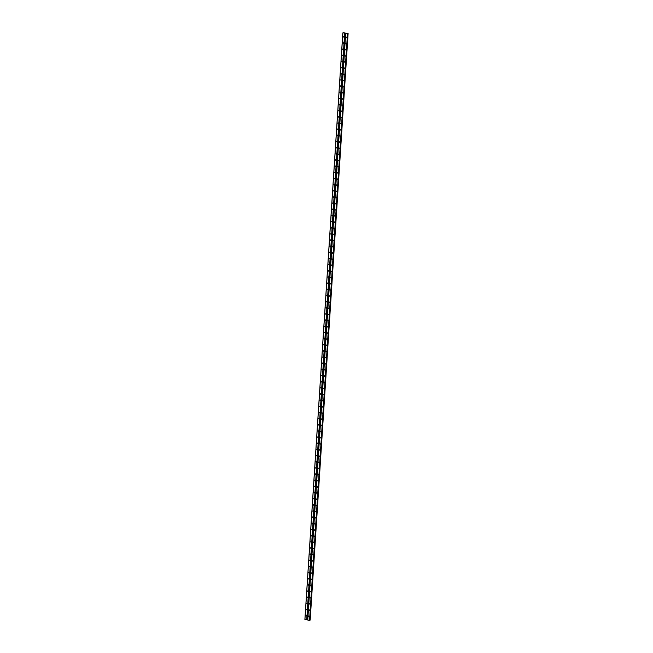 <?xml version="1.0" encoding="UTF-8"?>
<svg xmlns="http://www.w3.org/2000/svg" width="653" height="653" viewBox="0 0 653 653"><rect width="100%" height="100%" fill="white"/><g stroke="black" fill="none" stroke-linecap="round" stroke-linejoin="round"><path stroke-width="0.98" d="M308.469 616.261L309.114 616.375L308.469 616.261M309.065 616.538L308.787 615.967M308.861 610.098L309.514 610.22L308.861 610.098M309.465 610.375L309.187 609.812M309.261 603.943L309.914 604.058L309.261 603.943M309.865 604.221L309.579 603.65M309.661 597.789L310.314 597.903L309.661 597.789M310.257 598.058L309.979 597.495M310.061 591.626L310.706 591.74L310.061 591.626M310.657 591.904L310.379 591.332M310.461 585.472L311.106 585.586L310.461 585.472M311.057 585.741L310.779 585.178M310.852 579.309L311.505 579.431L310.852 579.309M311.457 579.586L311.179 579.015M311.252 573.154L311.905 573.269L311.252 573.154M311.856 573.432L311.571 572.861M311.652 566.992L312.305 567.114L311.652 566.992M312.248 567.269L311.971 566.706M312.052 560.837L312.697 560.951L312.052 560.837M312.648 561.115L312.371 560.543M312.452 554.675L313.097 554.797L312.452 554.675M313.048 554.952L312.771 554.389M312.844 548.52L313.497 548.634L312.844 548.52M313.448 548.798L313.171 548.226M313.244 542.357L313.897 542.48L313.244 542.357M313.848 542.635L313.562 542.072M313.644 536.203L314.289 536.317L313.644 536.203M314.24 536.48L313.962 535.909M314.044 530.048L314.689 530.163L314.044 530.048M314.64 530.318L314.362 529.754M314.436 523.886L315.089 524.008L314.436 523.886M315.04 524.163L314.762 523.592M314.836 517.731L315.489 517.845L314.836 517.731M315.44 518.009L315.154 517.437M315.236 511.568L315.889 511.691L315.236 511.568M315.832 511.846L315.554 511.283M315.636 505.414L316.281 505.528L315.636 505.414M316.232 505.691L315.954 505.12M316.036 499.251L316.681 499.374L316.036 499.251M316.632 499.529L316.354 498.965M316.427 493.097L317.08 493.211L316.427 493.097M317.031 493.374L316.754 492.803M316.827 486.934L317.48 487.056L316.827 486.934M317.431 487.211L317.146 486.648M317.227 480.779L317.88 480.894L317.227 480.779M317.823 481.057L317.546 480.486M317.627 474.625L318.272 474.739L317.627 474.625M318.223 474.894L317.946 474.331M318.027 468.462L318.672 468.585L318.027 468.462M318.623 468.74L318.346 468.168M318.419 462.308L319.072 462.422L318.419 462.308M319.023 462.577L318.746 462.014M318.819 456.145L319.472 456.267L318.819 456.145M319.423 456.423L319.137 455.859M319.219 449.99L319.864 450.105L319.219 449.99M319.815 450.268L319.537 449.697M319.619 443.828L320.264 443.95L319.619 443.828M320.215 444.105L319.937 443.542M320.011 437.673L320.664 437.788L320.011 437.673M320.615 437.951L320.337 437.379M320.411 431.511L321.064 431.633L320.411 431.511M321.015 431.788L320.737 431.225M320.811 425.356L321.464 425.47L320.811 425.356M321.407 425.634L321.129 425.062M321.211 419.202L321.856 419.316L321.211 419.202M321.807 419.471L321.529 418.908M321.611 413.039L322.256 413.153L321.611 413.039M322.207 413.316L321.929 412.745M322.002 406.884L322.655 406.999L322.002 406.884M322.606 407.154L322.329 406.59M322.402 400.722L323.055 400.844L322.402 400.722M323.006 400.999L322.721 400.436M322.802 394.567L323.455 394.681L322.802 394.567M323.398 394.845L323.121 394.273M323.202 388.404L323.847 388.527L323.202 388.404M323.798 388.682L323.521 388.119M323.602 382.25L324.247 382.364L323.602 382.25M324.198 382.527L323.921 381.956M323.994 376.087L324.647 376.21L323.994 376.087M324.598 376.365L324.321 375.801M324.394 369.933L325.047 370.047L324.394 369.933M324.998 370.21L324.712 369.639M324.794 363.778L325.447 363.892L324.794 363.778M325.39 364.048L325.112 363.484M325.194 357.615L325.839 357.73L325.194 357.615M325.79 357.893L325.512 357.322M325.594 351.461L326.239 351.575L325.594 351.461M326.19 351.73L325.912 351.167M325.986 345.298L326.639 345.421L325.986 345.298M326.59 345.576L326.312 345.004M326.386 339.144L327.039 339.258L326.386 339.144M326.99 339.421L326.704 338.85M326.786 332.981L327.431 333.103L326.786 332.981M327.382 333.259L327.104 332.695M327.186 326.827L327.83 326.941L327.186 326.827M327.782 327.104L327.504 326.533M327.577 320.664L328.23 320.786L327.577 320.664M328.181 320.941L327.904 320.378M327.977 314.509L328.63 314.624L327.977 314.509M328.581 314.787L328.296 314.215M328.377 308.347L329.03 308.469L328.377 308.347M328.973 308.624L328.696 308.061M328.777 302.192L329.422 302.306L328.777 302.192M329.373 302.47L329.096 301.898M329.177 296.038L329.822 296.152L329.177 296.038M329.773 296.307L329.496 295.744M329.569 289.875L330.222 289.997L329.569 289.875M330.173 290.152L329.896 289.581M329.969 283.72L330.622 283.835L329.969 283.72M330.573 283.998L330.287 283.426M330.369 277.558L331.022 277.68L330.369 277.558M330.965 277.835L330.687 277.272M330.769 271.403L331.414 271.517L330.769 271.403M331.365 271.681L331.087 271.109M331.169 265.24L331.814 265.363L331.169 265.24M331.765 265.518L331.487 264.955M331.561 259.086L332.214 259.2L331.561 259.086M332.165 259.363L331.887 258.792M331.961 252.923L332.614 253.046L331.961 252.923M332.565 253.201L332.279 252.638M332.361 246.769L333.006 246.883L332.361 246.769M332.957 247.046L332.679 246.475M332.761 240.614L333.405 240.728L332.761 240.614M333.356 240.884L333.079 240.32M333.152 234.451L333.805 234.574L333.152 234.451M333.756 234.729L333.479 234.158M333.552 228.297L334.205 228.411L333.552 228.297M334.156 228.566L333.879 228.003M333.952 222.134L334.605 222.257L333.952 222.134M334.548 222.412L334.271 221.849M334.352 215.98L334.997 216.094L334.352 215.98M334.948 216.257L334.671 215.686M334.752 209.817L335.397 209.94L334.752 209.817M335.348 210.095L335.071 209.531M335.144 203.663L335.797 203.777L335.144 203.663M335.748 203.94L335.471 203.369M335.544 197.5L336.197 197.622L335.544 197.5M336.148 197.777L335.862 197.214M335.944 191.345L336.597 191.46L335.944 191.345M336.54 191.623L336.262 191.051M336.344 185.191L336.989 185.305L336.344 185.191M336.94 185.46L336.662 184.897M336.744 179.028L337.389 179.151L336.744 179.028M337.34 179.306L337.062 178.734M337.136 172.874L337.789 172.988L337.136 172.874M337.74 173.143L337.462 172.58M337.536 166.711L338.189 166.833L337.536 166.711M338.14 166.988L337.854 166.425M337.936 160.556L338.589 160.671L337.936 160.556M338.532 160.834L338.254 160.263M338.336 154.394L338.98 154.516L338.336 154.394M338.931 154.671L338.654 154.108M338.736 148.239L339.38 148.353L338.736 148.239M339.331 148.517L339.054 147.945M339.127 142.076L339.78 142.199L339.127 142.076M339.731 142.354L339.454 141.791M339.527 135.922L340.18 136.036L339.527 135.922M340.131 136.199L339.846 135.628M339.927 129.767L340.572 129.882L339.927 129.767M340.523 130.037L340.246 129.474M340.327 123.605L340.972 123.719L340.327 123.605M340.923 123.882L340.646 123.311M340.719 117.45L341.372 117.564L340.719 117.45M341.323 117.72L341.046 117.156M341.119 111.288L341.772 111.41L341.119 111.288M341.723 111.565L341.437 110.994M341.519 105.133L342.172 105.247L341.519 105.133M342.115 105.411L341.837 104.839M341.919 98.97L342.564 99.093L341.919 98.97M342.515 99.248L342.237 98.685M342.319 92.816L342.964 92.93L342.319 92.816M342.915 93.093L342.637 92.522M342.711 86.653L343.364 86.776L342.711 86.653M343.315 86.931L343.037 86.367M343.111 80.499L343.764 80.613L343.111 80.499M343.715 80.776L343.429 80.205M343.511 74.336L344.164 74.458L343.511 74.336M344.107 74.613L343.829 74.05M343.911 68.181L344.555 68.296L343.911 68.181M344.506 68.459L344.229 67.888M344.311 62.027L344.955 62.141L344.311 62.027M344.906 62.296L344.629 61.733M344.702 55.864L345.355 55.987L344.702 55.864M345.306 56.142L345.029 55.57M345.102 49.71L345.755 49.824L345.102 49.71M345.706 49.987L345.421 49.416M345.502 43.547L346.147 43.669L345.502 43.547M346.098 43.824L345.821 43.261M345.902 37.392L346.547 37.507L345.902 37.392M346.498 37.67L346.221 37.099M305.865 615.787L306.518 615.91L305.865 615.787M306.469 616.065L306.192 615.501M306.265 609.633L306.918 609.747L306.265 609.633M306.869 609.91L306.584 609.339M306.665 603.47L307.31 603.592L306.665 603.47M307.261 603.747L306.983 603.184M307.065 597.315L307.71 597.43L307.065 597.315M307.661 597.593L307.383 597.022M307.457 591.153L308.11 591.275L307.457 591.153M308.061 591.43L307.783 590.867M307.857 584.998L308.51 585.112L307.857 584.998M308.461 585.276L308.175 584.704M308.257 578.844L308.91 578.958L308.257 578.844M308.853 579.113L308.575 578.55M308.657 572.681L309.302 572.795L308.657 572.681M309.253 572.959L308.975 572.387M309.057 566.526L309.702 566.641L309.057 566.526M309.653 566.796L309.375 566.233M309.449 560.364L310.102 560.486L309.449 560.364M310.053 560.641L309.775 560.078M309.849 554.209L310.502 554.324L309.849 554.209M310.453 554.487L310.167 553.915M310.248 548.047L310.901 548.169L310.248 548.047M310.844 548.324L310.567 547.761M310.648 541.892L311.293 542.006L310.648 541.892M311.244 542.17L310.967 541.598M311.048 535.729L311.693 535.852L311.048 535.729M311.644 536.007L311.367 535.444M311.44 529.575L312.093 529.689L311.44 529.575M312.044 529.852L311.767 529.281M311.84 523.42L312.493 523.535L311.84 523.42M312.444 523.69L312.158 523.126M312.24 517.258L312.893 517.372L312.24 517.258M312.836 517.535L312.558 516.964M312.64 511.103L313.285 511.217L312.64 511.103M313.236 511.372L312.958 510.809M313.04 504.94L313.685 505.063L313.04 504.94M313.636 505.218L313.358 504.647M313.432 498.786L314.085 498.9L313.432 498.786M314.036 499.063L313.758 498.492M313.832 492.623L314.485 492.746L313.832 492.623M314.436 492.901L314.15 492.338M314.232 486.469L314.877 486.583L314.232 486.469M314.828 486.746L314.55 486.175M314.632 480.306L315.277 480.428L314.632 480.306M315.228 480.584L314.95 480.02M315.024 474.151L315.677 474.266L315.024 474.151M315.628 474.429L315.35 473.858M315.423 467.989L316.076 468.111L315.423 467.989M316.028 468.266L315.742 467.703M315.823 461.834L316.476 461.949L315.823 461.834M316.419 462.112L316.142 461.54M316.223 455.68L316.868 455.794L316.223 455.68M316.819 455.949L316.542 455.386M316.623 449.517L317.268 449.639L316.623 449.517M317.219 449.795L316.942 449.223M317.015 443.363L317.668 443.477L317.015 443.363M317.619 443.64L317.342 443.069M317.415 437.2L318.068 437.322L317.415 437.2M318.019 437.477L317.733 436.914M317.815 431.045L318.468 431.16L317.815 431.045M318.411 431.323L318.133 430.751M318.215 424.883L318.86 425.005L318.215 424.883M318.811 425.16L318.533 424.597M318.615 418.728L319.26 418.842L318.615 418.728M319.211 419.006L318.933 418.434M319.007 412.565L319.66 412.688L319.007 412.565M319.611 412.843L319.333 412.28M319.407 406.411L320.06 406.525L319.407 406.411M320.011 406.688L319.725 406.117M319.807 400.256L320.452 400.371L319.807 400.256M320.403 400.526L320.125 399.963M320.207 394.094L320.852 394.216L320.207 394.094M320.803 394.371L320.525 393.8M320.599 387.939L321.252 388.053L320.599 387.939M321.203 388.209L320.925 387.645M320.998 381.776L321.651 381.899L320.998 381.776M321.603 382.054L321.317 381.491M321.398 375.622L322.051 375.736L321.398 375.622M321.994 375.899L321.717 375.328M321.798 369.459L322.443 369.582L321.798 369.459M322.394 369.737L322.117 369.174M322.198 363.305L322.843 363.419L322.198 363.305M322.794 363.582L322.517 363.011M322.59 357.142L323.243 357.264L322.59 357.142M323.194 357.42L322.917 356.856M322.99 350.988L323.643 351.102L322.99 350.988M323.594 351.265L323.308 350.694M323.39 344.833L324.043 344.947L323.39 344.833M323.986 345.102L323.708 344.539M323.79 338.67L324.435 338.785L323.79 338.67M324.386 338.948L324.108 338.376M324.19 332.516L324.835 332.63L324.19 332.516M324.786 332.785L324.508 332.222M324.582 326.353L325.235 326.476L324.582 326.353M325.186 326.631L324.908 326.067M324.982 320.199L325.635 320.313L324.982 320.199M325.586 320.476L325.3 319.905M325.382 314.036L326.035 314.158L325.382 314.036M325.978 314.313L325.7 313.75M325.782 307.881L326.427 307.996L325.782 307.881M326.378 308.159L326.1 307.587M326.182 301.719L326.827 301.841L326.182 301.719M326.778 301.996L326.5 301.433M326.573 295.564L327.226 295.678L326.573 295.564M327.177 295.842L326.9 295.27M326.973 289.41L327.626 289.524L326.973 289.41M327.577 289.679L327.292 289.116M327.373 283.247L328.018 283.361L327.373 283.247M327.969 283.524L327.692 282.953M327.773 277.092L328.418 277.207L327.773 277.092M328.369 277.362L328.092 276.799M328.165 270.93L328.818 271.052L328.165 270.93M328.769 271.207L328.492 270.636M328.565 264.775L329.218 264.889L328.565 264.775M329.169 265.053L328.883 264.481M328.965 258.612L329.618 258.735L328.965 258.612M329.561 258.89L329.283 258.327M329.365 252.458L330.01 252.572L329.365 252.458M329.961 252.735L329.683 252.164M329.765 246.295L330.41 246.418L329.765 246.295M330.361 246.573L330.083 246.01M330.157 240.141L330.81 240.255L330.157 240.141M330.761 240.418L330.483 239.847M330.557 233.978L331.21 234.101L330.557 233.978M331.161 234.256L330.875 233.692M330.957 227.824L331.61 227.938L330.957 227.824M331.553 228.101L331.275 227.53M331.357 221.669L332.002 221.783L331.357 221.669M331.953 221.938L331.675 221.375M331.757 215.506L332.401 215.629L331.757 215.506M332.353 215.784L332.075 215.212M332.148 209.352L332.801 209.466L332.148 209.352M332.752 209.629L332.475 209.058M332.548 203.189L333.201 203.312L332.548 203.189M333.152 203.467L332.867 202.903M332.948 197.035L333.593 197.149L332.948 197.035M333.544 197.312L333.267 196.741M333.348 190.872L333.993 190.994L333.348 190.872M333.944 191.149L333.667 190.586M333.74 184.717L334.393 184.832L333.74 184.717M334.344 184.995L334.067 184.424M334.14 178.555L334.793 178.677L334.14 178.555M334.744 178.832L334.458 178.269M334.54 172.4L335.193 172.514L334.54 172.4M335.136 172.678L334.858 172.106M334.94 166.246L335.585 166.36L334.94 166.246M335.536 166.515L335.258 165.952M335.34 160.083L335.985 160.205L335.34 160.083M335.936 160.36L335.658 159.789M335.732 153.928L336.385 154.043L335.732 153.928M336.336 154.198L336.058 153.635M336.132 147.766L336.785 147.888L336.132 147.766M336.736 148.043L336.45 147.48M336.532 141.611L337.185 141.725L336.532 141.611M337.128 141.889L336.85 141.317M336.932 135.449L337.577 135.571L336.932 135.449M337.528 135.726L337.25 135.163M337.332 129.294L337.976 129.408L337.332 129.294M337.928 129.572L337.65 129M337.723 123.131L338.376 123.254L337.723 123.131M338.327 123.409L338.05 122.846M338.123 116.977L338.776 117.091L338.123 116.977M338.727 117.254L338.442 116.683M338.523 110.822L339.176 110.937L338.523 110.822M339.119 111.092L338.842 110.528M338.923 104.66L339.568 104.774L338.923 104.66M339.519 104.937L339.242 104.366M339.323 98.505L339.968 98.619L339.323 98.505M339.919 98.774L339.642 98.211M339.715 92.342L340.368 92.465L339.715 92.342M340.319 92.62L340.042 92.057M340.115 86.188L340.768 86.302L340.115 86.188M340.719 86.465L340.433 85.894M340.515 80.025L341.16 80.148L340.515 80.025M341.111 80.303L340.833 79.739M340.915 73.871L341.56 73.985L340.915 73.871M341.511 74.148L341.233 73.577M341.307 67.708L341.96 67.83L341.307 67.708M341.911 67.985L341.633 67.422M341.707 61.553L342.36 61.668L341.707 61.553M342.311 61.831L342.025 61.26M342.107 55.399L342.76 55.513L342.107 55.399M342.703 55.668L342.425 55.105M342.507 49.236L343.151 49.35L342.507 49.236M343.103 49.514L342.825 48.942M342.907 43.082L343.551 43.196L342.907 43.082M343.502 43.351L343.225 42.788M343.298 36.919L343.951 37.041L343.298 36.919M343.902 37.197L343.625 36.625M309.089 616.489A0.596 0.531 63.8 0 1 308.845 615.975M309.489 610.326A0.596 0.531 63.8 0 1 309.236 609.82M309.889 604.172A0.596 0.531 63.8 0 1 309.636 603.666M310.289 598.009A0.596 0.531 63.8 0 1 310.036 597.503M310.681 591.855A0.596 0.531 63.8 0 1 310.436 591.349M311.081 585.692A0.596 0.531 63.8 0 1 310.836 585.186M311.481 579.538A0.596 0.531 63.8 0 1 311.228 579.031M311.881 573.375A0.596 0.531 63.8 0 1 311.628 572.869M312.281 567.22A0.596 0.531 63.8 0 1 312.028 566.714M312.673 561.066A0.596 0.531 63.8 0 1 312.428 560.552M313.073 554.903A0.596 0.531 63.8 0 1 312.828 554.397M313.473 548.749A0.596 0.531 63.8 0 1 313.22 548.234M313.873 542.586A0.596 0.531 63.8 0 1 313.62 542.08M314.264 536.431A0.596 0.531 63.8 0 1 314.02 535.925M314.664 530.269A0.596 0.531 63.8 0 1 314.42 529.763M315.064 524.114A0.596 0.531 63.8 0 1 314.811 523.608M315.464 517.951A0.596 0.531 63.8 0 1 315.211 517.445M315.864 511.797A0.596 0.531 63.8 0 1 315.611 511.291M316.256 505.642A0.596 0.531 63.8 0 1 316.011 505.128M316.656 499.48A0.596 0.531 63.8 0 1 316.411 498.974M317.056 493.325A0.596 0.531 63.8 0 1 316.803 492.811M317.456 487.162A0.596 0.531 63.8 0 1 317.203 486.656M317.856 481.008A0.596 0.531 63.8 0 1 317.603 480.502M318.248 474.845A0.596 0.531 63.8 0 1 318.003 474.339M318.648 468.691A0.596 0.531 63.8 0 1 318.403 468.185M319.048 462.528A0.596 0.531 63.8 0 1 318.795 462.022M319.448 456.374A0.596 0.531 63.8 0 1 319.195 455.867M319.839 450.211A0.596 0.531 63.8 0 1 319.595 449.705M320.239 444.056A0.596 0.531 63.8 0 1 319.994 443.55M320.639 437.902A0.596 0.531 63.8 0 1 320.386 437.388M321.039 431.739A0.596 0.531 63.8 0 1 320.786 431.233M321.439 425.585A0.596 0.531 63.8 0 1 321.186 425.079M321.831 419.422A0.596 0.531 63.8 0 1 321.586 418.916M322.231 413.267A0.596 0.531 63.8 0 1 321.986 412.761M322.631 407.105A0.596 0.531 63.8 0 1 322.378 406.599M323.031 400.95A0.596 0.531 63.8 0 1 322.778 400.444M323.431 394.787A0.596 0.531 63.8 0 1 323.178 394.281M323.823 388.633A0.596 0.531 63.8 0 1 323.578 388.127M324.223 382.478A0.596 0.531 63.8 0 1 323.978 381.964M324.623 376.316A0.596 0.531 63.8 0 1 324.37 375.81M325.023 370.161A0.596 0.531 63.8 0 1 324.77 369.655M325.423 363.999A0.596 0.531 63.8 0 1 325.17 363.492M325.814 357.844A0.596 0.531 63.8 0 1 325.569 357.338M326.214 351.681A0.596 0.531 63.8 0 1 325.969 351.175M326.614 345.527A0.596 0.531 63.8 0 1 326.361 345.021M327.014 339.364A0.596 0.531 63.8 0 1 326.761 338.858M327.406 333.21A0.596 0.531 63.8 0 1 327.161 332.704M327.806 327.055A0.596 0.531 63.8 0 1 327.561 326.541M328.206 320.892A0.596 0.531 63.8 0 1 327.953 320.386M328.606 314.738A0.596 0.531 63.8 0 1 328.353 314.224M329.006 308.575A0.596 0.531 63.8 0 1 328.753 308.069M329.398 302.421A0.596 0.531 63.8 0 1 329.153 301.915M329.798 296.258A0.596 0.531 63.8 0 1 329.553 295.752M330.198 290.103A0.596 0.531 63.8 0 1 329.945 289.597M330.598 283.941A0.596 0.531 63.8 0 1 330.345 283.435M330.998 277.786A0.596 0.531 63.8 0 1 330.745 277.28M331.389 271.632A0.596 0.531 63.8 0 1 331.144 271.117M331.789 265.469A0.596 0.531 63.8 0 1 331.544 264.963M332.189 259.314A0.596 0.531 63.8 0 1 331.936 258.8M332.589 253.152A0.596 0.531 63.8 0 1 332.336 252.646M332.981 246.997A0.596 0.531 63.8 0 1 332.736 246.491M333.381 240.835A0.596 0.531 63.8 0 1 333.136 240.328M333.781 234.68A0.596 0.531 63.8 0 1 333.528 234.174M334.181 228.517A0.596 0.531 63.8 0 1 333.928 228.011M334.581 222.363A0.596 0.531 63.8 0 1 334.328 221.857M334.973 216.2A0.596 0.531 63.8 0 1 334.728 215.694M335.373 210.046A0.596 0.531 63.8 0 1 335.128 209.54M335.773 203.891A0.596 0.531 63.8 0 1 335.52 203.377M336.173 197.728A0.596 0.531 63.8 0 1 335.92 197.222M336.573 191.574A0.596 0.531 63.8 0 1 336.319 191.068M336.964 185.411A0.596 0.531 63.8 0 1 336.719 184.905M337.364 179.257A0.596 0.531 63.8 0 1 337.119 178.751M337.764 173.094A0.596 0.531 63.8 0 1 337.511 172.588M338.164 166.939A0.596 0.531 63.8 0 1 337.911 166.433M338.564 160.777A0.596 0.531 63.8 0 1 338.311 160.271M338.956 154.622A0.596 0.531 63.8 0 1 338.711 154.116M339.356 148.468A0.596 0.531 63.8 0 1 339.111 147.953M339.756 142.305A0.596 0.531 63.8 0 1 339.503 141.799M340.156 136.151A0.596 0.531 63.8 0 1 339.903 135.644M340.548 129.988A0.596 0.531 63.8 0 1 340.303 129.482M340.948 123.833A0.596 0.531 63.8 0 1 340.703 123.327M341.348 117.671A0.596 0.531 63.8 0 1 341.095 117.165M341.748 111.516A0.596 0.531 63.8 0 1 341.495 111.01M342.148 105.353A0.596 0.531 63.8 0 1 341.894 104.847M342.539 99.199A0.596 0.531 63.8 0 1 342.294 98.693M342.939 93.044A0.596 0.531 63.8 0 1 342.694 92.53M343.339 86.882A0.596 0.531 63.8 0 1 343.086 86.376M343.739 80.727A0.596 0.531 63.8 0 1 343.486 80.213M344.139 74.564A0.596 0.531 63.8 0 1 343.886 74.058M344.531 68.41A0.596 0.531 63.8 0 1 344.286 67.904M344.931 62.247A0.596 0.531 63.8 0 1 344.686 61.741M345.331 56.093A0.596 0.531 63.8 0 1 345.078 55.587M345.731 49.93A0.596 0.531 63.8 0 1 345.478 49.424M346.123 43.775A0.596 0.531 63.8 0 1 345.878 43.269M346.523 37.621A0.596 0.531 63.8 0 1 346.278 37.107M306.494 616.016A0.596 0.531 63.8 0 1 306.241 615.51M306.894 609.853A0.596 0.531 63.8 0 1 306.641 609.347M307.285 603.699A0.596 0.531 63.8 0 1 307.041 603.192M307.685 597.544A0.596 0.531 63.8 0 1 307.441 597.03M308.085 591.381A0.596 0.531 63.8 0 1 307.832 590.875M308.485 585.227A0.596 0.531 63.8 0 1 308.232 584.721M308.885 579.064A0.596 0.531 63.8 0 1 308.632 578.558M309.277 572.91A0.596 0.531 63.8 0 1 309.032 572.403M309.677 566.747A0.596 0.531 63.8 0 1 309.432 566.241M310.077 560.592A0.596 0.531 63.8 0 1 309.824 560.086M310.477 554.43A0.596 0.531 63.8 0 1 310.224 553.924M310.877 548.275A0.596 0.531 63.8 0 1 310.624 547.769M311.269 542.121A0.596 0.531 63.8 0 1 311.024 541.606M311.669 535.958A0.596 0.531 63.8 0 1 311.424 535.452M312.069 529.803A0.596 0.531 63.8 0 1 311.816 529.297M312.469 523.641A0.596 0.531 63.8 0 1 312.216 523.135M312.869 517.486A0.596 0.531 63.8 0 1 312.616 516.98M313.26 511.323A0.596 0.531 63.8 0 1 313.016 510.817M313.66 505.169A0.596 0.531 63.8 0 1 313.407 504.663M314.06 499.006A0.596 0.531 63.8 0 1 313.807 498.5M314.46 492.852A0.596 0.531 63.8 0 1 314.207 492.346M314.852 486.697A0.596 0.531 63.8 0 1 314.607 486.183M315.252 480.535A0.596 0.531 63.8 0 1 315.007 480.028M315.652 474.38A0.596 0.531 63.8 0 1 315.399 473.866M316.052 468.217A0.596 0.531 63.8 0 1 315.799 467.711M316.452 462.063A0.596 0.531 63.8 0 1 316.199 461.557M316.844 455.9A0.596 0.531 63.8 0 1 316.599 455.394M317.244 449.746A0.596 0.531 63.8 0 1 316.999 449.24M317.644 443.583A0.596 0.531 63.8 0 1 317.391 443.077M318.044 437.428A0.596 0.531 63.8 0 1 317.791 436.922M318.444 431.274A0.596 0.531 63.8 0 1 318.191 430.76M318.835 425.111A0.596 0.531 63.8 0 1 318.591 424.605M319.235 418.957A0.596 0.531 63.8 0 1 318.99 418.442M319.635 412.794A0.596 0.531 63.8 0 1 319.382 412.288M320.035 406.639A0.596 0.531 63.8 0 1 319.782 406.133M320.427 400.477A0.596 0.531 63.8 0 1 320.182 399.971M320.827 394.322A0.596 0.531 63.8 0 1 320.582 393.816M321.227 388.16A0.596 0.531 63.8 0 1 320.974 387.653M321.627 382.005A0.596 0.531 63.8 0 1 321.374 381.499M322.027 375.842A0.596 0.531 63.8 0 1 321.774 375.336M322.419 369.688A0.596 0.531 63.8 0 1 322.174 369.182M322.819 363.533A0.596 0.531 63.8 0 1 322.574 363.019M323.219 357.371A0.596 0.531 63.8 0 1 322.966 356.865M323.619 351.216A0.596 0.531 63.8 0 1 323.366 350.71M324.019 345.053A0.596 0.531 63.8 0 1 323.766 344.547M324.41 338.899A0.596 0.531 63.8 0 1 324.166 338.393M324.81 332.736A0.596 0.531 63.8 0 1 324.565 332.23M325.21 326.582A0.596 0.531 63.8 0 1 324.957 326.076M325.61 320.419A0.596 0.531 63.8 0 1 325.357 319.913M326.01 314.264A0.596 0.531 63.8 0 1 325.757 313.758M326.402 308.11A0.596 0.531 63.8 0 1 326.157 307.596M326.802 301.947A0.596 0.531 63.8 0 1 326.549 301.441M327.202 295.793A0.596 0.531 63.8 0 1 326.949 295.287M327.602 289.63A0.596 0.531 63.8 0 1 327.349 289.124M327.994 283.475A0.596 0.531 63.8 0 1 327.749 282.969M328.394 277.313A0.596 0.531 63.8 0 1 328.149 276.807M328.794 271.158A0.596 0.531 63.8 0 1 328.541 270.652M329.194 264.996A0.596 0.531 63.8 0 1 328.941 264.489M329.594 258.841A0.596 0.531 63.8 0 1 329.341 258.335M329.985 252.687A0.596 0.531 63.8 0 1 329.741 252.172M330.385 246.524A0.596 0.531 63.8 0 1 330.14 246.018M330.785 240.369A0.596 0.531 63.8 0 1 330.532 239.855M331.185 234.207A0.596 0.531 63.8 0 1 330.932 233.701M331.585 228.052A0.596 0.531 63.8 0 1 331.332 227.546M331.977 221.889A0.596 0.531 63.8 0 1 331.732 221.383M332.377 215.735A0.596 0.531 63.8 0 1 332.132 215.229M332.777 209.572A0.596 0.531 63.8 0 1 332.524 209.066M333.177 203.418A0.596 0.531 63.8 0 1 332.924 202.912M333.569 197.263A0.596 0.531 63.8 0 1 333.324 196.749M333.969 191.1A0.596 0.531 63.8 0 1 333.724 190.594M334.369 184.946A0.596 0.531 63.8 0 1 334.116 184.432M334.769 178.783A0.596 0.531 63.8 0 1 334.516 178.277M335.169 172.629A0.596 0.531 63.8 0 1 334.916 172.123M335.56 166.466A0.596 0.531 63.8 0 1 335.316 165.96M335.96 160.312A0.596 0.531 63.8 0 1 335.715 159.805M336.36 154.149A0.596 0.531 63.8 0 1 336.107 153.643M336.76 147.994A0.596 0.531 63.8 0 1 336.507 147.488M337.16 141.832A0.596 0.531 63.8 0 1 336.907 141.326M337.552 135.677A0.596 0.531 63.8 0 1 337.307 135.171M337.952 129.523A0.596 0.531 63.8 0 1 337.707 129.008M338.352 123.36A0.596 0.531 63.8 0 1 338.099 122.854M338.752 117.205A0.596 0.531 63.8 0 1 338.499 116.699M339.152 111.043A0.596 0.531 63.8 0 1 338.899 110.537M339.544 104.888A0.596 0.531 63.8 0 1 339.299 104.382M339.944 98.725A0.596 0.531 63.8 0 1 339.691 98.219M340.344 92.571A0.596 0.531 63.8 0 1 340.091 92.065M340.744 86.408A0.596 0.531 63.8 0 1 340.491 85.902M341.135 80.254A0.596 0.531 63.8 0 1 340.89 79.748M341.535 74.099A0.596 0.531 63.8 0 1 341.29 73.585M341.935 67.936A0.596 0.531 63.8 0 1 341.682 67.43M342.335 61.782A0.596 0.531 63.8 0 1 342.082 61.276M342.735 55.619A0.596 0.531 63.8 0 1 342.482 55.113M343.127 49.465A0.596 0.531 63.8 0 1 342.882 48.959M343.527 43.302A0.596 0.531 63.8 0 1 343.282 42.796M343.927 37.148A0.596 0.531 63.8 0 1 343.674 36.641M343.315 32.74L348.106 33.523L343.307 32.862M347.674 33.736L309.555 620.35L304.894 619.485L342.825 32.919M348.098 33.532L310.175 620.089L309.751 620.146M345.641 33.425L307.71 619.991M344.776 33.27L306.845 619.836M345.682 33.458L307.751 620.024M347.486 33.785L309.555 620.35M347.592 33.776L309.661 620.35M347.845 33.572L309.914 620.138L347.869 33.572M342.866 32.944L304.935 619.517M344.67 33.27L306.739 619.844M347.992 33.564L310.061 620.13M348.041 33.556L310.11 620.13M348.106 33.523L310.175 620.089"/></g></svg>
